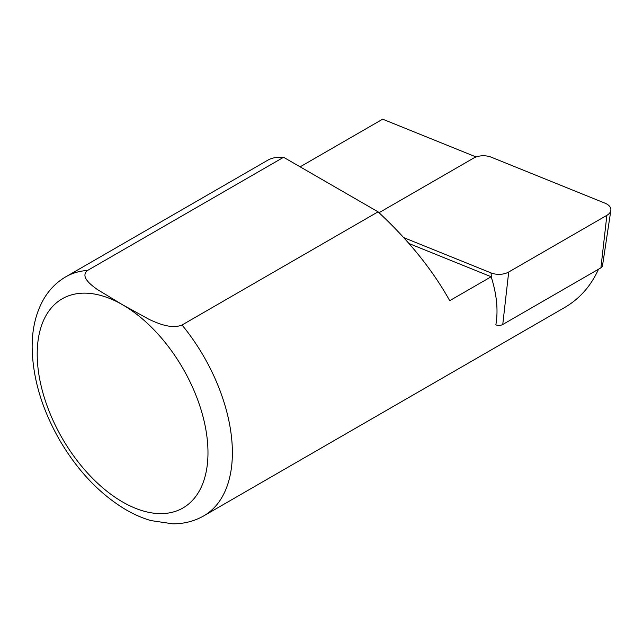 <?xml version="1.0" encoding="UTF-8"?>
<svg xmlns="http://www.w3.org/2000/svg" width="643" height="643" viewBox="0 0 643 643"><rect width="100%" height="100%" fill="white"/><g stroke="black" fill="none" stroke-linecap="round" stroke-linejoin="round"><path stroke-width="0.96" d="M379.032 212.712L473.626 158.106A13.8 7.965 0 0 1 491.3 157.205L605.015 203.18A13.8 7.965 180 0 1 610.85 210.398A13.8 7.965 180 0 1 606.863 215.341L600.916 267.826A5.393 3.111 180 0 0 602.475 265.897L610.85 210.398M606.863 215.341L508.701 272.013A13.8 7.965 0 0 1 491.027 272.905L403.772 237.637M495.841 324.811L495.841 324.844A5.393 3.111 0 0 0 502.754 324.498L600.916 267.826M495.841 324.844C498.349 310.521 496.79 294.486 491.172 276.747L449.714 300.675C432.578 269.899 408.699 240.289 378.068 211.836L182.033 325.012C171.512 329.385 157.688 323.333 149.232 319.434L122.588 304.782L97.302 289.471C90.55 284.608 79.989 276.586 87.544 270.462L283.579 157.278C277.181 156.86 271.917 157.824 267.785 160.195L65.787 276.82A138.004 79.676 60 0 1 87.544 270.462M300.12 166.826L382.657 119.18L476.117 156.964M182.033 325.012A138.004 79.676 60 0 1 203.791 515.855L564.811 307.426C579.697 298.698 590.933 285.966 598.52 269.208M378.068 211.836L283.579 157.278M409.044 243.544L491.172 276.747M491.027 272.905L491.469 277.68M508.701 272.013L502.754 324.498M122.588 304.782A120.755 69.717 60 0 1 196.541 495.375A120.755 69.717 60 0 1 48.643 409.985A120.755 69.717 60 0 1 122.588 304.782M203.791 515.855C194.339 521.224 183.97 523.884 172.678 523.82L150.936 520.589C142.248 518.081 133.631 514.304 125.08 509.24C99.408 493.639 77.658 470.708 59.831 440.447C41.94 409.253 32.713 378.301 32.15 347.606C32.013 329.385 35.727 313.462 43.29 299.839C48.892 290.001 56.383 282.325 65.787 276.82"/></g></svg>
